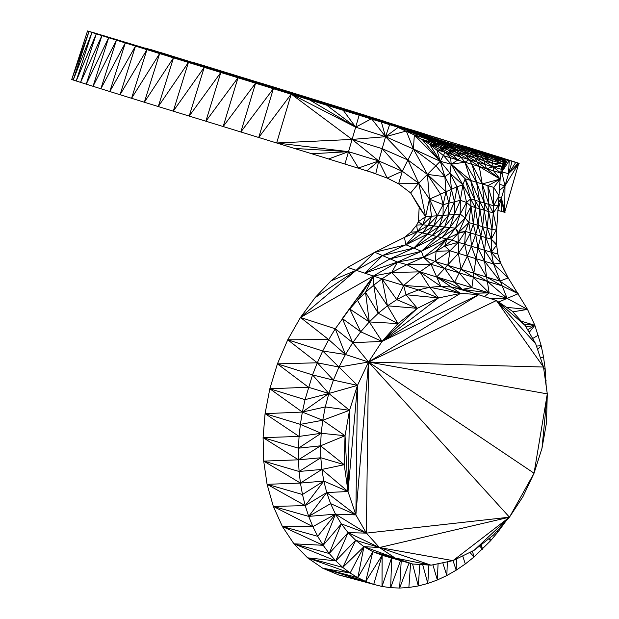 <?xml version="1.0" encoding="UTF-8"?>
<svg xmlns="http://www.w3.org/2000/svg" width="619" height="619" viewBox="0 0 619 619"><rect width="100%" height="100%" fill="white"/><g stroke="black" fill="none" stroke-linecap="round" stroke-linejoin="round"><path stroke-width="0.93" d="M446.082 142.091L146.951 49.636L131.568 98.282L120.04 94.707L146.951 49.636L135.491 46.085L120.04 94.707L109.795 91.527L135.491 46.085L125.317 42.92L109.795 91.527L100.858 88.741L125.317 42.92L116.434 40.15L100.858 88.741L93.036 86.296L116.434 40.15L108.665 37.728L93.036 86.296L86.227 84.161L108.665 37.728L101.903 35.608L86.227 84.161L80.571 82.381L101.903 35.608L96.293 33.836L80.571 82.381L76.199 80.988L96.293 33.836L91.96 32.459L159.648 53.567L144.343 102.236L131.568 98.282L159.648 53.567L173.498 57.846L158.278 106.545L144.343 102.236L173.498 57.846L185.917 61.66L188.408 62.449L173.274 111.172L158.278 106.545L188.408 62.449L197.461 65.219L188.408 62.449M441.494 139.213L519.148 163.393L474.595 150.394L461.704 146.084L469.326 148.436L463.36 146.618L469.496 148.986L446.137 142.107M480.437 151.508L515.712 162.441L502.435 158.441L507.464 160.019L505.034 159.981L491.494 155.895L493.072 166.859L483.841 160.716L485.242 164.499L477.226 162.077L469.078 159.609L465.65 155.207L429.648 144.312L414.343 134.973L398.063 127.483L385.575 136.698L389.699 124.38L398.017 126.763L273.405 88.618L258.742 137.488L173.274 111.172L204.231 67.332L189.197 116.086L220.828 72.446L205.879 121.231L238.013 77.731L223.165 126.547L255.601 83.147L240.845 131.986L273.405 88.618L203.396 67.053M461.774 145.852L507.464 160.019L501.785 172.005L504.044 160.7L491.494 155.895L506.172 159.764L501.785 172.005L505.034 159.981L503.177 161.954L501.22 169.258L485.242 164.499L474.827 157.984L477.226 162.077L465.65 155.207L462.308 151.64L432.325 142.509L425.779 138.509L411.836 131.7L389.699 124.38L411.264 130.88L354.795 113.501L369.543 118.067L357.96 114.523L359.237 114.933L355.67 127.181L343.027 109.973L346.191 110.917L291.224 94.088L276.654 142.981L258.742 137.488L291.224 94.088L273.405 88.618M502.814 162.983L504.044 160.7L491.672 156.978L503.177 161.954L491.943 158.596L502.435 163.772L492.639 163.37L465.65 155.207L452.141 148.545L447.645 145.163L425.779 138.509L422.143 139.399L438.631 146.982L432.325 142.509L422.143 139.399L440.271 161.288L427.412 174.396L413.399 149.017L385.575 136.698L381.258 121.672L354.935 113.594M501.22 169.258L500.725 172.987L493.072 166.859L493.583 170.836L479.292 166.534L469.078 159.609L460.923 157.133L452.141 148.545L436.844 141.875L431.002 138.555L418.831 134.849L414.343 134.973L425.779 138.509L442.353 145.566L436.844 141.875L418.831 134.849L406.296 131.011L385.575 136.698L371.539 118.693L355.67 127.181L326.198 104.812M502.435 163.772L482.495 157.752L492.639 163.37L501.785 166.202L493.072 166.859L486.433 168.693L477.226 162.077L479.292 166.534L472.142 164.375L469.078 159.609L456.489 152.421L442.353 145.566L447.669 149.736L432.325 142.509M453.077 154.75L447.669 149.736L460.923 157.133L453.077 154.75L445.046 152.297L438.631 146.982L453.077 154.75L457.828 160.035L443.521 155.663L429.648 144.312L445.046 152.297L436.79 149.728L440.271 161.288L445.046 152.297L450.671 157.853L451.174 164.205L443.521 155.663M492.267 160.708L481.156 155.33L483.841 160.716L472.49 154.727L474.827 157.984L462.308 151.64L458.872 148.575L447.645 145.163L442.894 142.169L431.002 138.555L425.152 135.747L458.872 148.575L455.251 145.929L442.894 142.169M477.659 151.222L491.494 155.895L478.502 151.957L491.672 156.978L479.795 153.373L491.943 158.596L470.107 151.988L482.495 157.752L462.308 151.64L431.002 138.555L411.836 131.7L406.296 131.011L413.399 149.017L414.343 134.973L440.271 161.288L429.648 144.312M479.795 153.373L467.631 149.682L478.502 151.957L481.156 155.33L467.631 149.682L472.49 154.727L458.872 148.575L470.107 151.988L447.375 142.494L425.152 135.747L439.598 140.049L425.152 135.747L431.489 137.441L419.357 133.247L424.657 135.221L411.836 131.7L431.489 137.441L411.836 131.7L415.806 132.342L411.264 130.88M466.223 148.073L478.502 151.957L455.832 145.063L467.631 149.682L425.152 135.747M450.377 143.159L455.832 145.063L450.377 143.159M483.416 152.808L490.705 154.928M546.19 386.078L545.122 368.39L543.482 356.761L541.192 345.665L534.862 325.315L527.52 309.407L508.199 277.892L500.655 263.044L497.831 254.014L496.5 244.079L496.693 228.999L500.129 179.1L493.583 170.836L500.725 172.987L500.129 179.1L493.769 187.41L482.224 183.951L472.142 164.375L457.828 160.035L451.174 164.205L440.271 161.288L413.399 149.017L407.921 160.004L385.575 136.698L352.103 139.422L348.536 151.67L294.396 148.428L276.654 142.981L348.536 151.67L311.79 153.76L294.396 148.428M469.078 159.609L464.993 162.209L460.923 157.133L457.828 160.035L445.046 152.297M506.172 159.764L480.599 152.026L491.494 155.895L463.36 146.618L463.886 147.407M474.595 150.394L469.496 148.986L478.502 151.957L462.857 147.113M478.502 151.957L459.399 146.115M291.092 93.74L420.27 133.789M443.521 141.294L439.598 140.049M435.59 138.764L413.631 131.437L425.408 135.089M485.242 164.499L486.433 168.693L500.129 179.1L479.292 166.534L482.224 183.951L484.337 203.017L476.553 182.241L465.179 178.798L462.896 184.841L451.174 164.205L449.99 173.08L444.875 176.678L440.271 161.288L449.99 173.08L457.077 186.776L451.429 189.306L449.99 173.08L462.896 184.841L457.077 186.776L460.374 200.301L454.3 214.499L454.485 201.786L457.077 186.776M455.832 145.063L455.251 145.929M491.494 155.895L469.496 148.986M145.156 48.669L124.643 42.224L145.179 48.584M145.627 48.367L97.91 34.037L321.184 103.257M321.478 103.025L425.338 135.066M384.43 121.587L332.596 105.153L384.484 121.386L305.871 97.361L336.303 106.886L321.501 102.947M264.336 85.453L340.048 109.014M186.087 61.374L208.649 68.33L186.126 61.474M404.71 128.798L398.76 126.996M291.116 93.655L398.017 126.763M300.586 96.556L398.76 126.988M489.606 154.588L461.735 145.976L489.652 154.603M461.728 145.991L484.019 152.97M470.734 148.746L497.359 156.924M145.627 48.383L92.246 32.281L171.154 56.84M145.597 48.475L145.07 48.398M128.404 43.144L145.566 48.584M510.257 160.623L491.432 154.951L511.356 161.064M459.948 144.923L513.608 161.544M441.03 139.066L384.616 121.595M408.772 128.992L424.611 133.859L408.733 129.062M384.639 121.556L395.781 124.968L384.461 121.479M120.411 40.761L87.55 30.95L91.96 32.459L76.199 80.988L73.22 80.021L91.96 32.459L238.013 77.731M113.084 38.734L87.55 30.95L96.255 33.743L89.004 31.499L73.22 80.021L71.711 79.511L89.004 31.499L95.643 33.542M191.627 63.424L115.854 39.933M461.836 145.635L512.052 161.257M499.432 157.388L485.9 153.117L499.541 157.427M485.938 153.21L472.452 148.955L485.93 153.21M472.452 148.955L461.828 145.658L472.514 149.055M384.43 121.572L488.399 153.852M425.965 134.431L431.93 136.25M446.67 140.846L468.482 147.57L446.663 140.861M467.306 147.322L486.758 153.226L467.368 147.345M511.41 160.979L516.958 162.619L510.892 160.762M516.958 162.619L511.867 161.087L519.148 163.393L508.547 173.63L512.114 161.381L487.695 153.876M504.702 212.278L518.792 163.23L512.223 161.234M518.792 163.23L512.509 161.319M491.393 155.029L474.239 149.628L491.687 155.114M518.095 163.122L508.547 173.63L515.712 162.441L505.87 159.462M499.324 157.512L495.262 156.298M99.202 34.432L284.237 91.922M119.088 40.831L134.083 45.357L119.204 40.869M131.901 44.715L147.531 49.52L131.87 44.792M144.529 48.715L160.971 53.683L144.598 48.731M157.272 52.576L174.419 57.846L157.257 52.654M169.962 56.499L187.867 62.008L169.923 56.577M207.984 68.361L195.318 64.438M220.72 72.222L228.202 74.504L220.712 72.307M233.409 76.152L241.65 78.667L233.378 76.222M258.788 84.006L268.538 86.993L258.773 84.091M242.694 79.108L229.432 75.038L242.694 79.108M229.448 75.077L211.156 69.382L229.479 75.092M180.57 59.873L156.328 52.398L174.612 58.163M156.267 52.491L138.052 46.742L156.305 52.507M138.006 46.827L119.777 41.078L138.037 46.843M96.959 33.968L119.769 41.156M119.629 41.109L112.975 39.036M95.109 33.364L94.668 33.217M93.748 32.861L89.004 31.499M94.026 33L87.519 30.996L71.711 79.511M93.833 32.923L87.519 30.996M292.625 94.498L288.423 93.206M280.051 90.637L275.881 89.36M271.718 88.076L255.601 83.147M143.422 48.127L110.847 38.161M158.588 52.824L140.985 47.493M155.957 52.128L171.092 56.731M216.077 70.659L225.842 73.653L216.054 70.744M231.08 75.309L243.035 78.977L231.026 75.379M246.076 79.952L260.228 84.3L245.991 80.013M261.071 84.594L277.42 89.623L260.963 84.648M357.96 114.523L306.134 98.638M284.175 91.906L308.881 99.481L355.67 127.181L291.224 94.088L352.103 139.422L276.654 142.981M94.003 32.923L87.55 30.95M95.179 33.248L89.128 31.383M329.285 105.741L322.507 103.667M295.828 95.233L307.094 98.692L295.812 95.318M325.315 104.371L335.606 107.52L325.284 104.441M102.297 35.329L124.698 42.332M107.211 36.792L144.382 48.305M124.303 42.208L104.077 35.941M109.261 37.426L102.886 35.445M116.233 39.585L135.012 45.28L113.788 38.765M393.189 125.293L378.364 120.759M388.306 123.8L383.362 122.291M125.897 42.417L123.08 41.589M138.919 46.332L144.823 48.321M136.915 45.752L131.824 44.297M143.515 47.795L140.165 46.735M488.035 153.744L495.943 156.073M424.611 133.859L419.883 132.52M463.732 145.96L502.396 158M149.752 50.472L154.371 51.903M141.016 47.764L135.491 46.085M132.946 45.257L129.17 44.088M122.144 41.899L116.434 40.15M107.807 37.411L101.903 35.608M103.404 36.026L96.293 33.836M241.116 78.667L209.439 68.918M228.179 74.69L221.834 72.733M180.33 59.935L174.868 58.248M164.337 54.99L159.648 53.567M461.797 145.775L474.239 149.713M349.859 111.931L339.993 108.998M333.672 106.801L394.953 125.781M380.213 120.279L305.871 97.361L339.893 107.992L331.204 105.919L382.697 121.982M345.951 110.6L407.302 129.626M354.757 113.207L407.271 129.619M378.302 120.504L419.357 133.247M344.69 110.337L345.797 110.677M344.907 110.399L345.348 110.538M321.06 103.172L311.806 100.27M497.831 254.014L491.331 252.266L500.655 263.044L493.56 263.996L508.199 277.892L499.904 281.119L518.219 293.731L507.108 298.35L493.56 263.996L491.331 252.266L491.262 239.205L493.273 212.951L488.902 204.386L493.653 205.802L493.273 212.951L498.318 205.616L493.653 205.802L498.991 195.774L493.769 187.41L493.653 205.802L487.88 185.646L488.902 204.386L470.587 198.877L466.548 202.467L460.165 214.058L425.609 216.673L418.405 221.656L419.171 207.365L410.66 192.927L398.613 183.812L387.177 178.071L367.044 170.674M487.88 185.646L500.129 179.1L482.224 183.951L488.902 204.386L488.685 211.574L484.337 203.017L484.275 210.259L470.989 206.259L466.548 202.467L465.163 217.958L460.165 214.058L460.374 200.301L454.485 201.786L451.429 189.306L444.875 176.678L427.412 174.396L418.754 183.224L402.304 171.246L378.758 160.948L375.803 173.622L311.79 153.76M501.498 211.443L501.413 198.126L505.027 212.425L497.846 210.375L501.413 198.126L498.519 202.676M503.928 212.139L501.413 198.126L498.875 197.384M413.399 149.017L435.869 165.768L444.875 176.678L445.997 191.743L427.412 174.396L440.573 194.18L443.173 204.641L445.997 191.743L448.829 203.21L443.173 204.641L443.026 215.358L448.829 203.21L454.485 201.786L448.659 214.932L448.829 203.21L451.429 189.306L429.454 199.171L418.754 183.224L398.613 183.812L402.304 171.246L387.177 178.071L378.758 160.948L358.44 168.043L348.536 151.67L328.697 158.936M431.474 216.232L422.7 224.798L428.263 225.37L417.539 231.684L422.529 232.922L433.733 225.927L427.443 234.144L422.529 232.922L428.263 225.37L437.254 215.791L433.733 225.927L443.026 215.358L439.211 226.484L448.659 214.932L444.558 227.026L454.3 214.499L449.897 227.575L460.165 214.058L455.46 228.14L428.263 225.37L431.474 216.232L429.454 199.171L437.254 215.791L443.173 204.641L429.454 199.171L427.412 174.396L407.921 160.004L382.209 148.676L378.758 160.948L348.536 151.67L344.969 163.919M410.807 232.21L404.4 237.425L417.539 231.684L410.807 232.21L416.641 225.068L422.7 224.798L418.405 221.656L416.641 225.068L417.539 231.684L422.7 224.798L425.609 216.673L418.754 183.224L407.921 160.004L402.304 171.246L382.209 148.676L385.575 136.698L355.67 127.181L352.103 139.422L378.758 160.948L367.052 170.674M504.717 211.195L504.98 185.878L508.547 173.63L509.228 160.538L501.785 172.005L500.469 175.618M518.041 164.461L504.98 185.878L501.413 198.126M496.5 244.079L491.262 239.205L496.693 228.999L492.012 229.556L482.658 226.74L479.849 208.928L478.069 225.355L475.284 207.558L473.326 223.923L470.989 206.259L465.163 217.958L455.46 228.14L446.926 238.988L437.146 236.559L413.755 248.08L427.443 234.144L439.211 226.484L432.348 235.367L444.558 227.026L437.146 236.559L427.443 234.144L405.925 244.791L404.4 237.425L374.781 252.235L347.623 267.439L331.018 280.864L315.086 297.646L300.463 317.47L287.742 339.8L277.42 363.864L269.83 388.778L265.071 413.647L302.351 412.068L269.83 388.778L308.432 387.231L277.42 363.864L317.299 362.788L312.525 374.905L305.035 399.657L269.83 388.778M505.785 521.291L497.993 531.914L490.503 540.828L474.1 556.945L465.295 563.971L456.18 570.192L446.841 575.546L437.354 579.98L427.806 583.454L418.282 585.953L408.865 587.485L399.634 588.05L390.659 587.694L382.008 586.456L373.737 584.39L365.705 581.496L338.763 574.958L322.747 568.234L307.597 557.835L293.94 543.815L282.365 526.483L273.319 506.396L267.075 484.321L263.709 461.116L263.09 437.648L265.071 413.647L299.078 436.426L300.37 424.355L265.071 413.647M508.547 173.63L501.785 172.005L500.694 173.335M499.347 190.559L504.98 185.878L501.785 172.005L500.794 172.453M503.177 161.954L502.141 164.863M504.98 185.878L499.773 184.369M347.623 267.439L356.211 270.294L331.018 280.864M417.539 231.684L405.925 244.791L374.781 252.235L356.211 270.294L315.086 297.646M422.529 232.922L405.925 244.791L413.755 248.08L382.503 255.57L356.211 270.294L300.463 317.47L328.728 339.622L287.742 339.8L317.299 362.788L322.716 350.988L287.742 339.8M263.09 437.648L299.078 436.426L298.443 448.187L263.09 437.648L298.443 459.816L298.443 448.187L320.572 445.819L298.443 459.816L263.709 461.116L300.432 483.075L299.093 471.477L263.709 461.116M267.075 484.321L300.432 483.075L302.474 494.496L267.075 484.321L305.229 505.638L302.474 494.496L323.822 481.079L300.432 483.075L321.872 469.426L299.093 471.477L298.443 459.816L320.812 457.766L299.093 471.477M273.319 506.396L305.229 505.638L308.703 516.385L273.319 506.396L312.866 526.645L308.703 516.385L326.724 492.538L305.229 505.638L323.822 481.079L321.872 469.426L320.812 457.766L320.572 445.819L321.191 433.277L299.078 436.426M282.365 526.483L312.866 526.645L317.702 536.309L282.365 526.483L323.172 545.285L317.702 536.309L335.483 514.141L312.866 526.645M293.94 543.815L323.172 545.285L329.215 553.494L293.94 543.815L335.769 560.884L329.215 553.494L341.324 523.867L323.172 545.285L335.483 514.141L330.608 503.626L308.703 516.385L335.483 514.141L355.879 514.915L357.473 385.374L349.534 410.312L328.836 393.483L308.432 387.231M307.597 557.835L335.769 560.884L342.771 567.399L307.597 557.835L350.153 573.016L342.771 567.399L355.67 540.271L335.769 560.884L348.079 532.634L329.215 553.494M322.747 568.234L350.153 573.016L357.821 577.713L322.747 568.234L365.705 581.496L357.821 577.713L363.964 546.647L350.153 573.016M338.763 574.958L373.737 584.39L382.14 555.297L365.705 581.496L372.839 551.668L357.821 577.713M300.37 424.355L321.191 433.277L322.739 420.255L300.37 424.355L302.351 412.068L305.035 399.657L328.836 393.483L312.525 374.905L277.42 363.864M328.728 339.622L322.716 350.988L345.433 354.517L328.728 339.622L335.281 328.782L300.463 317.47L373.396 276.012L335.281 328.782L352.737 342.702L342.322 318.553L373.396 276.012L357.519 300.261L349.758 309.028L369.288 321.942L357.519 300.261L365.535 292.292L373.396 276.012L373.714 285.158L365.535 292.292L378.248 313.26L373.714 285.158L381.993 278.867L356.211 270.294L373.396 276.012L397.506 262.054L364.808 273.149L382.503 255.57L397.506 262.054L391.68 272.484L381.993 278.867L403.619 285.436L391.68 272.484L373.396 276.012M496.693 228.999L493.273 212.951L484.275 210.259L479.756 201.639L479.849 208.928L475.036 200.216L475.284 207.558L470.587 198.877L470.989 206.259L468.854 222.577L465.163 217.958L458.609 232.566L455.46 228.14L421.407 251.299L397.506 262.054L406.845 264.638L391.68 272.484L419.883 271.857L406.845 264.638L423.574 257.264L397.506 262.054M432.348 235.367L413.755 248.08L421.407 251.299L437.146 236.559L449.897 227.575L441.943 237.75M491.331 252.266L484.522 250.215L485.938 237.603L491.331 252.266L496.554 245.132L491.262 239.205L480.824 236.063L482.658 226.74L468.854 222.577L465.434 231.413L458.609 232.566L457.99 233.417L421.407 251.299L390.094 258.85L364.808 273.149M413.755 248.08L390.094 258.85M405.925 244.791L382.503 255.57L374.781 252.235M418.754 183.224L410.66 192.927L425.609 216.673L419.171 207.365L418.405 221.656M422.7 224.798L418.251 222.02M455.46 228.14L457.99 233.417L452.048 240.11L446.926 238.988L444.728 246.045L436.07 251.314L423.574 257.264L446.926 238.988L436.07 251.314L450.013 250.819L419.883 271.857L403.619 285.436L396.756 299.642L387.455 305.817L373.714 285.158M518.219 293.731L501.97 285.839L487.354 281.397L486.596 277.088L473.821 273.203L475.972 258.68L471.43 246.269L470.417 232.922L475.702 234.516L471.43 246.269L477.984 248.242L484.584 261.288L499.904 281.119L486.596 277.088L484.584 261.288L475.972 258.68L477.984 248.242L475.702 234.516L480.824 236.063L484.522 250.215L493.56 263.996L484.584 261.288L484.522 250.215L477.984 248.242L480.824 236.063L478.069 225.355L475.702 234.516L473.326 223.923L470.417 232.922L465.434 231.413L458.284 242.3L452.048 240.11L444.728 246.045L458.284 242.3L450.013 250.819L444.728 246.045M466.548 202.467L462.896 184.841L460.374 200.301L466.548 202.467M382.209 148.676L352.103 139.422M421.407 251.299L423.574 257.264L435.327 261.52L436.07 251.314M425.609 216.673L429.454 199.171M462.896 184.841L470.587 198.877L465.179 178.798L475.036 200.216L470.695 180.469L451.174 164.205L464.993 162.209L470.695 180.469L479.756 201.639L476.553 182.241L464.993 162.209M482.224 183.951L476.553 182.241L472.142 164.375M491.262 239.205L487.246 228.117L485.938 237.603L482.658 226.74L484.275 210.259L487.246 228.117L488.685 211.574L492.012 229.556M501.97 285.839L486.596 277.088L475.972 258.68L467.33 256.065L471.43 246.269L464.66 244.226L470.417 232.922L468.854 222.577L458.609 232.566M512.803 311.86L527.52 309.407L507.108 298.35L489.134 292.888L487.354 281.397L473.311 277.142L473.821 273.203L467.33 256.065L464.66 244.226L465.434 231.413L457.99 233.417L458.284 242.3L464.66 244.226L458.416 253.364L458.284 242.3M498.713 302.08L507.108 298.35L487.354 281.397L473.821 273.203L461 269.319L467.33 256.065L450.013 250.819L447.785 265.303L435.327 261.52L444.713 268.46L431.017 264.298L406.845 264.638M474.587 293.22L489.134 292.888L462.246 289.359L454.563 282.388L444.713 268.46L459.228 272.863L454.563 282.388L471.871 287.649L459.228 272.863L447.785 265.303L461 269.319L459.228 272.863L473.311 277.142L489.134 292.888L471.871 287.649L473.311 277.142L461 269.319L458.416 253.364L436.712 276.972L431.017 264.298L423.574 257.264M454.563 282.388L419.883 271.857L440.883 286.342L429.733 287.293L418.398 289.932L403.619 285.436L429.733 287.293L419.883 271.857M529.16 332.418L534.862 325.315L521.275 321.191M465.179 178.798L451.174 164.205M471.871 287.649L462.246 289.359L451.754 287.038L440.883 286.342L436.712 276.972L460.451 293.406L382.055 341.402L368.529 362.022L357.473 385.374L328.836 393.483L302.351 412.068L322.739 420.255L325.277 406.931L302.351 412.068M541.989 448.264L546.484 422.854L547.289 393.877L534.05 473.21L509.46 517.182L522.993 496.562L534.05 473.21L541.989 448.264L547.289 393.877L543.497 367.044L535.636 343.669L496.415 300.532L462.246 289.359L436.712 276.972M489.134 292.888L484.561 296.493M507.108 298.35L490.743 298.606M527.52 309.407L506.543 307.341M535.636 343.669L525.152 325.455L496.415 300.532L543.497 367.044L368.529 362.022L478.951 294.582L460.451 293.406L438.523 297.94L417.33 308.324L387.455 305.817L381.993 278.867L396.756 299.642L417.33 308.324L382.055 341.402L352.737 342.702L345.433 354.517L335.281 328.782M440.883 286.342L460.451 293.406L429.733 287.293L438.523 297.94L418.398 289.932L406.018 294.721L417.33 308.324L397.978 323.582L387.455 305.817L378.248 313.26L369.288 321.942L365.535 292.292M378.248 313.26L397.978 323.582L369.288 321.942L360.73 331.792L342.322 318.553M547.289 393.877L368.529 362.022L352.737 342.702L360.73 331.792L349.758 309.028M525.152 325.455L512.068 311.048L496.415 300.532L368.529 362.022L345.433 354.517L338.964 367.059L317.299 362.788L333.409 380.12L312.525 374.905M400.563 560.566L390.659 587.694L391.695 557.518L382.008 586.456L382.14 555.297L372.839 551.668L363.964 546.647L355.67 540.271L348.079 532.634L366.363 533.129L509.46 517.182L379.455 547.536L366.363 533.129L355.879 514.915L368.529 362.022L338.964 367.059L322.716 350.988M363.964 546.647L379.455 547.536L431.064 565.178L412.571 564.002L395.1 558.044L379.455 547.536L452.992 560.636L509.46 517.182L474.185 550.252L452.992 560.636L431.064 565.178L395.1 558.044L363.964 546.647L342.771 567.399M409.082 563.004L399.634 588.05L401.228 560.752M408.865 587.485L410.59 563.437M428.905 565.039L427.806 583.454L422.684 564.644M372.839 551.668L395.1 558.044L382.14 555.297L412.571 564.002L418.282 585.953L419.837 564.466M438.066 563.731L437.354 579.98L432.867 564.807M447.336 561.812L446.841 575.546L442.755 562.756M456.567 558.887L456.18 570.192L453.038 560.621M465.295 563.971L462.695 555.885M481.296 544.65L482.518 549.2L479.609 545.981M469.836 552.388L474.1 556.945L472.359 551.15M489.822 537.926L490.503 540.828L488.77 538.754M497.993 531.914L497.227 530.878M543.675 368.328L545.122 368.39L543.846 369.512M545.471 380.987L546.082 380.468L545.424 380.662M543.482 356.761L540.519 358.184M536.464 346.114L541.192 345.665L537.632 349.588M538.298 335.165L532.665 338.508M525.995 326.925L534.862 325.315L523.891 324.07M534.862 325.315L527.651 329.795M355.67 540.271L379.455 547.536L348.079 532.634L341.324 523.867L335.483 514.141L366.363 533.129L368.529 362.022L534.05 473.21M355.879 514.915L326.724 492.538L348.017 491.532L355.879 514.915L330.608 503.626L326.724 492.538L323.822 481.079L348.017 491.532L349.534 410.312L345.038 435.73L322.739 420.255L349.534 410.312L325.277 406.931L328.836 393.483L333.409 380.12L338.964 367.059L357.473 385.374L333.409 380.12M451.754 287.038L478.951 294.582L382.055 341.402L438.523 297.94L406.018 294.721L396.756 299.642M406.018 294.721L403.619 285.436M397.978 323.582L382.055 341.402L369.288 321.942M320.812 457.766L344.226 464.699L321.872 469.426L348.017 491.532L344.226 464.699L345.038 435.73L348.017 491.532L357.473 385.374M368.529 362.022L509.46 517.182L493.536 535.002L474.185 550.252M344.226 464.699L320.572 445.819L345.038 435.73L321.191 433.277L298.443 448.187M360.73 331.792L382.055 341.402M366.363 533.129L341.324 523.867M369.326 116.898L459.979 145.016L407.434 128.907L422.437 134.168M427.149 136.49L427.551 135.135L407.434 128.907L459.979 145.016L390.481 123.661L445.247 140.536L427.551 135.135L425.524 135.244L425.725 134.571M373.775 118.291L459.979 145.016L390.481 123.661M412.192 130.183L459.979 145.016L354.525 112.526L372.089 117.966L371.918 118.523M376.824 119.235L177.32 58.047L224.349 72.353L195.952 63.803L195.79 64.361M378.093 119.629L305.871 97.361L328.875 104.603L325.408 104.139L321.408 102.313L317.508 101.795M287.812 91.852L321.408 102.313L287.812 91.852L313.245 99.821L313.067 100.417M265.156 84.919L241.294 77.77L265.156 84.919L264.592 85.53M262.425 83.565L332.596 105.153L192.408 62.155L243.747 78.342L216.271 70.071L216.101 70.636M224.349 72.353L161.636 53.172L177.32 58.047L177.158 58.596M211.45 68.338L146.022 48.243L151.407 49.969L151.229 50.549M150.665 49.528L211.683 68.283L150.665 49.528L207.326 67.007L146.022 48.243L145.612 49.597M192.408 62.155L214.073 68.763M447.854 141.233L429.447 135.53L461.851 145.573L459.979 145.016L459.577 146.363M459.608 144.869L461.851 145.573L461.449 146.927M243.081 78.133L160.344 52.429M383.509 121.007L322.646 102.39M317.725 100.943L366.796 115.745L317.64 100.92M285.05 90.513L264.506 84.718M394.829 124.806L354.525 112.526L354.354 113.084M224.132 72.044L212.046 68.523M242.849 78.064L241.944 77.785M286.28 91.388L285.831 91.248M461.697 146.107L463.36 146.618L463.554 147.314M374.921 119.459L370.472 118.113M325.408 104.139L347.468 110.979M342.98 109.563L348.961 111.428M401.855 127.793L407.209 129.487M461.921 146.842L463.36 146.618M435.938 139.182L436.341 137.828M444.844 141.89L445.247 140.536M145.31 49.427L145.72 48.081M161.466 53.721L161.636 53.172M241.108 78.381L241.294 77.77M289.011 93.887L289.413 92.533M331.204 105.919L328.875 104.603M339.723 108.557L339.893 107.992L338.237 108.093M407.263 129.472L407.434 128.907M380.252 120.156L379.385 120.024M201.314 66.171L208.046 68.384M243.747 78.342L195.952 63.803M371.942 118.554L382.72 121.904"/></g></svg>
